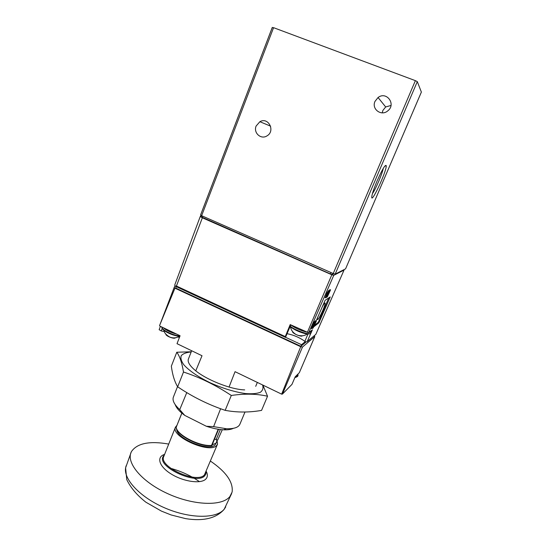 <?xml version="1.0" encoding="UTF-8"?>
<svg xmlns="http://www.w3.org/2000/svg" width="547" height="547" viewBox="0 0 547 547"><rect width="100%" height="100%" fill="white"/><g stroke="black" fill="none" stroke-linecap="round" stroke-linejoin="round"><path stroke-width="0.82" d="M421.375 92.081L417.299 81.619L415.378 80.648L273.575 27.678L272.167 27.706M421.388 92.067L345.574 268.844L335.188 274.109L333.232 273.527L201.631 215.703L200.564 215.053L200.687 214.677M377.088 180.968C374.237 187.73 372.507 192.735 371.892 195.99C369.984 206.937 387.016 170.78 386.216 165.618C385.259 164.346 382.216 169.461 377.088 180.968M256.126 126.022C253.172 132.736 260.933 139.875 266.922 135.916C275.661 131.177 268.433 116.62 259.88 121.714L256.126 126.022M374.989 101.4C371.331 109.126 381.403 116.586 387.809 110.836C396.411 104.327 386.538 90.864 378.066 97.516L374.989 101.4M390.989 105.468L385.676 106.952L382.852 110.487L382.25 112.853M372.432 193.659C375.611 189.33 382.312 173.727 383.276 168.373M328.624 291.059L328.282 290.901L326.887 293.124L325.226 297.684M313.951 326.675L318.874 322.833L330.224 296.939L325.15 300.262L316.132 320.898M313.8 323.065L311.4 328.453M314.258 323.277L313.506 322.928L314.792 321.315L315.53 321.657L312.07 328.761L314.915 322.778L314.258 323.277L314.669 322.306L315.53 321.657M344.036 270.088L333.759 275.339L308.665 332.802L312.364 329.868L307.236 341.554L315.81 334.395L344.056 270.068L315.838 334.32M314.949 321.39L315.646 320.679L316.385 321.014L313.082 328.132L316.385 321.014M329.479 290.197L330.094 289.65L330.573 289.862L327.284 296.959L330.573 289.862M328.535 291.018L329.315 290.122L329.793 290.334L326.484 297.472L329.793 290.334M307.236 341.554L306.053 342.025L304.857 341.342C299.558 337.52 293.636 334.969 287.093 333.697M290.799 324.884L285.479 337.396L285.281 336.596L290.19 324.603L308.665 332.802M285.281 336.596L176.428 286.026L174.931 286.033L174.814 284.802L200.236 216.516L201.105 215.45M285.329 337.321L174.931 286.033M176.428 286.026L202.356 217.809L331.817 274.765L307.318 332.487M307.147 341.711L315.81 334.395M333.759 275.339L331.817 274.765M202.356 217.809L200.236 216.516M333.807 273.767L332.357 274.491L330.402 273.917L201.064 216.762M315.072 321.103L315.817 321.445M313.137 326.292L313.486 326.456M313.923 321.964L314.669 322.306M318.874 322.833L318.094 322.477M328.761 297.896L318.716 321.383L318.142 322.443L314.6 325.185M322.258 306.888C323.968 303.749 324.925 302.512 325.144 303.182C325.171 304.221 324.412 306.58 322.86 310.272C319.38 317.916 317.513 320.857 317.274 319.113L317.862 316.939M329.581 289.965L330.06 290.177M328.795 290.436L329.273 290.648M326.197 296.139L328.761 291.12L325.622 297.862L326.197 296.139L325.677 295.906M326.388 296.023L328.309 292.043L326.388 296.023M292.631 331.632C292.324 332.248 293.479 333.212 296.084 334.525L297.91 335.29C300.583 336.234 302.047 336.391 302.3 335.769M222.294 429.737L217.685 440.075L216.133 439.685L220.318 429.539M181.836 413.115L176.107 427.474L181.884 413.149M176.189 427.426C177.091 435.104 199.634 446.653 211.559 445.408L211.846 445.675L218.581 429.306M291.961 384.384L282.437 394.086L281.643 394.148L235.053 371.673L229.056 387.057M299.346 372.671L295.202 376.815L291.92 384.479M314.101 335.865L314.805 336.569L302.477 347.051L300.72 346.709L174.958 288.166L159.751 325.13M162.199 328.487L161.262 330.935L164.339 331.585M161.262 330.935L159.136 329.691L160.435 326.34M195.771 370.818L202.014 355.735L177.016 343.68L180.079 335.755L159.724 325.998M178.267 336.925L179.334 337.69M174.958 288.166L174.158 287.483L174.91 285.999M305.267 341.622L301.547 344.713L285.589 337.294M306.005 342.005L300.871 346.306L175.69 288.057L176.243 286.614M300.871 346.306L301.547 344.713M175.69 288.057L175.826 287.695M175.197 404.616C176.038 407.132 178.144 409.874 181.529 412.848L184.722 415.385L206.342 426.263L213.617 426.639L226.314 428.718C233.979 428.978 238.519 427.446 239.942 424.123L244.994 412.028M206.342 426.263C212.667 428.363 218.397 429.545 223.518 429.812C227.805 429.997 231.087 429.504 233.364 428.328M213.617 426.639L220.605 408.725M173.413 397.013L173.337 397.211C172.223 400.513 174.356 404.65 179.737 409.621L184.722 415.385M186.773 392.596L179.737 409.621M281.643 394.148L300.72 346.709M168.722 444.075C149.741 440.752 137.352 443.193 131.567 451.398C125.379 461.777 140.784 481.257 167.129 493.387C193.406 505.633 222.294 506.474 229.89 496.512L232.126 492.026C233.364 482.16 226.157 471.856 210.499 461.121M163.826 456.342L163.765 456.492C158.384 466.612 197.118 484.177 204.448 474.858L217.446 444.308M176.975 425.299L175.457 427.18C170.411 436.41 209.563 453.983 216.557 445.552L217.501 444.171L217.002 440.007M176.77 429.409C176.531 438.728 209.316 451.904 215.121 444.827L216.598 442.106M212.174 444.868L215.764 443.268L216.653 441.976L216.817 439.959M214.622 438.926L216.133 439.685M262.587 384.951C263.538 388.049 262.786 390.496 260.324 392.308C256.864 393.635 251.935 394.059 245.541 393.567C234.642 392.014 222.896 388.438 210.301 382.838C198.171 376.89 189.358 370.887 183.867 364.849C181.248 361.184 180.387 358.107 181.269 355.639C183.136 353.608 186.445 352.384 191.19 351.967M244.7 389.895C230.54 389.587 204.804 379.187 194.164 369.471C189.303 365.109 187.395 361.601 188.435 358.955M191.265 351.783L176.79 352.234C179.744 356.227 181.98 362.825 183.491 372.028C199.908 377.362 215.839 385.177 231.299 395.46C244.906 393.519 256.987 393.778 267.538 396.24L262.881 385.095M267.538 396.24L261.562 410.4C249.124 412.575 236.995 412.561 225.173 410.346C208.407 404.718 192.565 396.876 177.659 386.797C174.575 381.669 172.462 374.798 171.341 366.182L176.79 352.234M177.659 386.797L183.491 372.028M225.173 410.346L231.299 395.46M165.939 334.224C165.372 335.701 173.31 339.024 175.047 338.032L175.334 337.807M200.564 215.053L272.317 27.377M345.574 268.844L421.388 92.04M335.188 274.109L417.299 81.619M333.232 273.527L415.378 80.648M201.631 215.703L273.575 27.678M332.357 274.491L332.843 273.356M201.043 216.824L201.494 215.641L201.043 216.824M202.103 217.48L202.616 216.133M330.402 273.917L330.983 272.543M307.947 334.087L304.857 341.342M312.611 325.178L313.39 325.533M326.887 293.124L327.393 293.342M290.238 326.703C295.243 330.388 300.918 332.829 307.264 334.026M290.252 326.19C295.209 330.511 310.416 335.653 310.73 333.15L311.25 331.926M290.785 324.918C294.997 328.009 300.187 330.381 306.334 332.029M309.082 332.473L311.27 331.885L311.188 330.798M211.559 445.408L218.212 429.245M299.305 372.76L314.805 336.569M282.437 394.086L302.477 347.051M159.553 325.656L174.158 287.483M199.457 481.668C190.882 475.733 181.33 471.295 170.794 468.362M126.097 465.832L125.605 467.835C123.444 479.616 140.935 498.023 166.035 508.443C191.094 518.959 217.036 518.638 224.379 508.977L225.72 506.919M164.599 454.4C156.052 456.971 159.074 466.762 171.642 474.283C184.086 481.886 201.323 484.102 205.904 478.974C207.716 476.984 207.826 474.461 206.246 471.405M164.49 454.673L162.944 456.827C157.392 467.247 197.262 485.326 204.79 475.712L205.809 474.146L206.13 471.678M162.322 328.289C162.698 331.126 174.534 336.473 179.901 336.22M179.888 336.255L177.125 335.967C170.035 334.716 161.085 329.725 161.871 327.024C161.091 329.691 173.611 335.837 180.025 335.906M163.341 327.735C166.343 330.443 170.78 332.569 176.654 334.114M168.572 330.238L170.247 331.044M294.888 377.567L296.542 377.054M295.004 377.293L297.589 376.445L294.867 377.615M295.893 376.124L297.883 375.584L298.033 374.011M297 375.037L297.78 374.264M200.605 214.896L272.242 27.507M378.066 97.516L385.676 106.952M259.88 121.714L270.601 126.152M384.678 166.24L386.216 165.618M175.054 286.06L285.315 337.308M311.27 328.391L312.07 328.761M324.378 303.455L325.144 303.182M325.082 297.623L325.622 297.862M296.084 334.525C292.864 332.583 291.011 330.06 290.525 326.942M297.91 335.29C301.527 336.255 304.617 335.831 307.168 334.019M290.088 326.573L295.243 329.889C303.469 333.8 308.631 334.887 310.73 333.15M176.12 427.467C176.77 435.556 199.901 447.261 211.792 445.655M299.332 372.712L314.833 336.535M159.58 325.568L174.185 287.414M223.518 429.812L226.314 428.718M255.709 386.339L257.343 382.421M181.529 412.848L180.558 410.66M173.337 397.211L177.536 386.579M188.366 359.133L191.676 350.75M160.421 326.333L159.136 329.691M295.223 376.794L291.954 384.432M231.661 493.517L224.133 509.38C216.174 518.358 203.347 521.441 185.645 518.638L171.088 514.946L161.392 511.096L145.878 502.201C136.962 495.192 130.589 487.657 126.76 479.61L125.605 467.835L131.205 452.123M163.765 456.492L175.457 427.18M179.471 336.241C176.271 338.128 173.03 338.395 169.748 337.048C166.131 334.942 164.189 332.713 163.929 330.354M297.589 376.445L298.067 375.324"/></g></svg>
